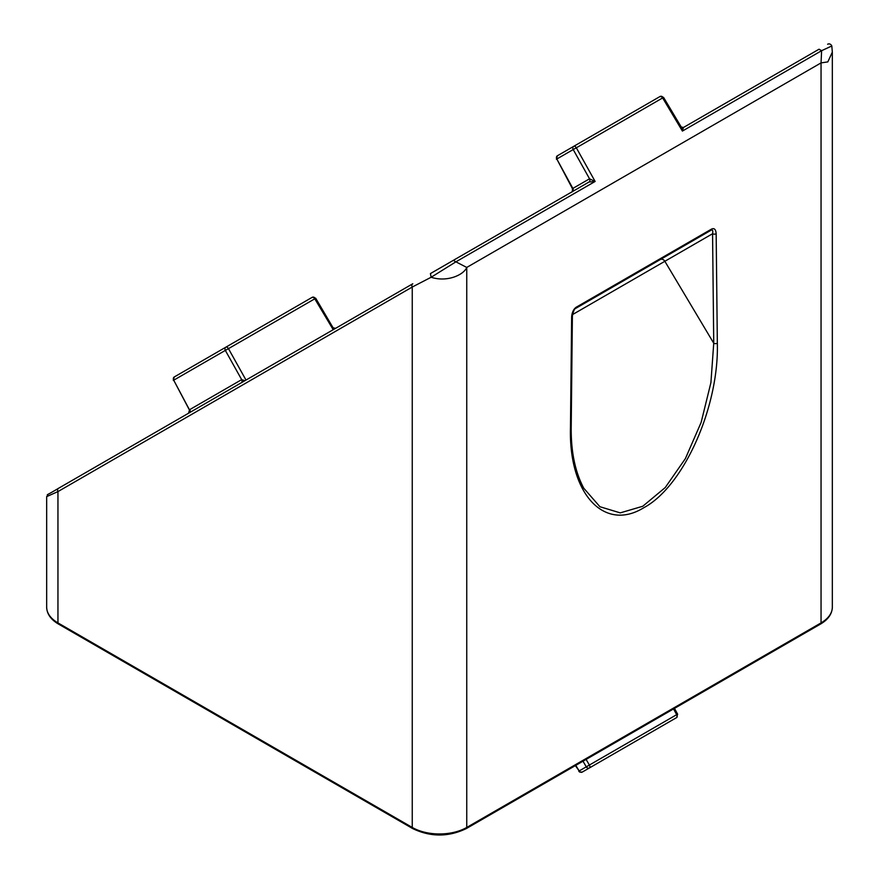 <?xml version="1.0" encoding="UTF-8"?>
<svg xmlns="http://www.w3.org/2000/svg" width="879" height="879" viewBox="0 0 879 879"><rect width="100%" height="100%" fill="white"/><g stroke="black" fill="none" stroke-linecap="round" stroke-linejoin="round"><path stroke-width="1.32" d="M575.371 765.609L579.173 770.938A2.571 1.483 120 0 0 579.69 772.081L582.25 772.081L676.643 717.583L582.25 772.081A2.571 1.483 60 0 1 580.975 771.949M831.413 46.158L821.612 50.696L819.041 49.213L683.401 127.521L682.401 131.07C681.785 127.653 681.093 126.093 680.324 126.389M430.413 273.589L453.333 260.349L430.413 273.589L431.139 277.259C447.301 282.522 463.804 274.797 466.749 267.436L455.904 261.832L595.127 181.459L576.327 147.804L573.207 149.551L589.534 178.8L595.127 181.459L588.985 182.03L453.333 260.349L455.904 261.832L431.139 277.259L412.251 287.037L412.251 827.447A38.544 22.25 0 0 0 466.749 827.447L466.749 267.436L821.052 62.892L821.052 622.892L466.749 827.447A2.571 1.483 60 0 1 466.222 828.622L820.514 624.068C828.172 619.552 832.116 613.916 832.336 607.158A38.544 22.25 0 0 1 821.052 622.892A2.571 1.483 60 0 1 820.514 624.068M333.954 329.273L315.704 298.234L314.781 298.816A2.571 1.483 -120 0 0 313.495 297.454A2.571 1.483 -120 0 0 312.21 297.322L174.262 376.97A2.571 2.099 60 0 0 173.712 380.2L189.446 410.043L188.589 413.207M827.622 44.258L827.952 44.071C829.534 43.554 830.82 44.159 831.798 45.873L832.336 52.114L827.82 61.904L821.052 62.892L821.612 50.696L682.401 131.07L662.656 97.965A2.571 1.483 -120 0 0 660.085 96.481L557.374 155.781A2.571 2.099 60 0 0 556.814 159.011L572.46 188.677C572.515 191.117 572.185 192.27 571.493 192.138M571.636 317.154A2.571 1.461 -179.4 0 0 572.383 316.132L572.383 316.132C573.306 311.309 574.394 308.738 575.646 308.419L711.089 230.21C712.649 229.573 713.144 230.748 712.561 233.737A2.571 1.505 -0.6 0 0 716.165 233.704C715.858 229.441 714.341 227.892 711.627 229.034L576.174 307.243C573.449 309.232 571.943 312.539 571.636 317.154L570.46 427.996C568.713 493.833 604.181 532.289 643.9 507.655C683.62 486.428 719.088 407.021 717.341 343.184L716.165 233.704M571.833 314.99L712.561 233.737L713.737 343.228A2.571 1.505 -0.6 0 0 717.341 343.184M711.627 229.034A2.571 1.483 60 0 1 711.089 230.21L660.239 259.58A3.857 3.142 60 0 1 664.854 261.283L713.737 343.228L710.913 382.618L701.134 422.425L685.378 458.618L665.249 487.537L642.769 506.26L620.233 512.875L599.917 506.722L583.755 488.208M583.876 488.427C575.119 471.979 570.9 451.498 571.207 426.974A2.571 1.461 -179.4 0 1 570.46 427.996M412.778 283.763L58.486 488.317L412.778 283.763A2.571 2.099 60 0 0 412.251 287.037L57.948 491.592A2.571 2.099 -120 0 1 58.486 488.317L58.486 488.317C44.543 496.371 44.543 496.371 58.486 488.317C40.764 498.931 50.411 491.932 46.664 496.624L46.664 607.158A38.544 22.25 0 0 0 57.948 622.892L57.948 491.592L46.664 496.624M683.401 127.521L681.203 126.95L663.568 97.393L576.327 147.804A2.571 1.483 60 0 0 573.756 146.321L557.374 155.781L556.396 159.231M189.271 412.811A2.571 2.099 60 0 0 189.754 409.614L241.67 379.64L244.911 380.684M188.677 413.152A2.571 2.45 60 0 0 189.457 409.801L173.712 380.2L225.332 350.402A2.571 2.099 -120 0 1 225.892 347.161L225.892 347.161A2.571 1.483 60 0 1 227.178 347.293A2.571 1.483 60 0 1 228.463 348.644L225.332 350.402L241.67 379.64A2.571 2.099 -120 0 1 241.187 382.837M572.328 191.644A2.571 2.099 60 0 0 572.855 188.425L589.534 178.8A2.571 2.099 60 0 1 588.985 182.03L588.985 182.03M573.394 188.117L572.855 188.425L556.814 159.011L573.207 149.551A2.571 2.099 60 0 1 573.756 146.321L660.085 96.481A2.571 2.099 -120 0 1 663.162 97.613M582.997 761.203L586.282 766.84L677.61 714.133L674.479 708.386M579.711 770.63L579.151 770.971M190.183 410.636L189.457 409.801M711.089 230.21L641.978 270.117M586.106 759.412L589.391 765.049A2.571 1.483 60 0 1 589.369 767.971L582.25 772.081A2.571 2.099 -120 0 1 579.173 770.938L575.778 765.367M673.534 708.924L676.665 714.66A2.571 1.483 -120 0 1 676.643 717.583L669.523 721.692A2.571 1.483 -120 0 0 669.523 721.692L669.523 721.692A2.571 2.099 -120 0 0 669.545 721.681M315.704 298.234L312.21 297.322A2.571 2.099 -120 0 1 315.286 298.464M575.646 308.419A2.571 1.483 -120 0 0 576.174 307.243M412.778 828.622A2.571 1.483 -60 0 1 412.251 827.447L57.948 622.892A2.571 1.483 120 0 0 58.486 624.068L412.778 828.622C430.589 837.127 448.411 837.127 466.222 828.622M245.999 380.058L228.463 348.644L314.781 298.816L333.207 329.702M579.173 770.938L586.282 766.84A2.571 2.099 60 0 0 589.369 767.971M225.892 347.161L174.262 376.97L173.295 380.42M832.336 52.114L832.336 607.158M572.383 316.132L571.207 426.974M58.486 624.068C50.828 619.552 46.884 613.916 46.664 607.158M663.568 97.393L660.085 96.481M333.339 327.801L335.525 328.372M676.643 717.583L677.61 714.133M579.69 772.081L578.778 771.191"/></g></svg>
